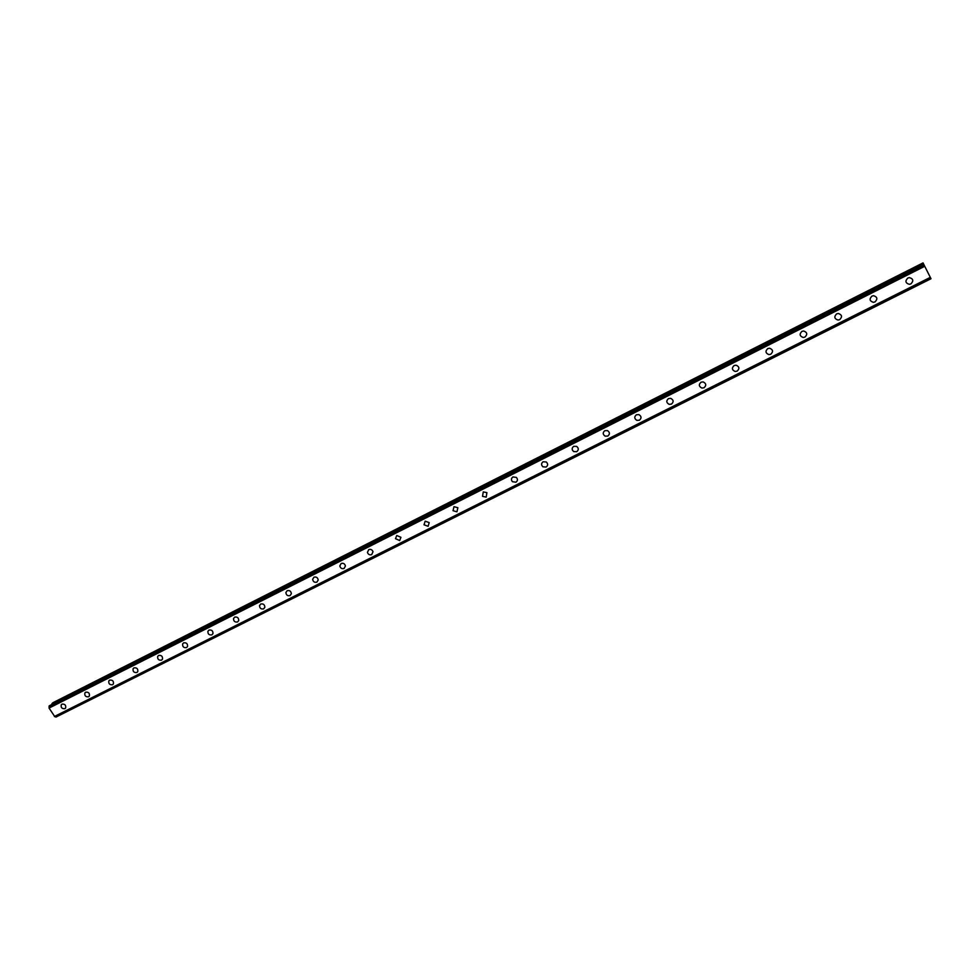 <?xml version="1.0" encoding="UTF-8"?>
<svg xmlns="http://www.w3.org/2000/svg" width="980" height="980" viewBox="0 0 980 980"><rect width="100%" height="100%" fill="white"/><g stroke="black" fill="none" stroke-linecap="round" stroke-linejoin="round"><path stroke-width="1.47" d="M65.623 708.001L64.876 708.663C61.948 708.895 60.748 707.597 61.287 704.779L62.01 704.13C64.925 703.897 66.126 705.183 65.623 708.001L64.876 708.663C61.948 708.895 60.748 707.597 61.287 704.779L62.022 704.13M89.352 696.045L88.555 696.78C85.64 697.037 84.427 695.751 84.905 692.909L85.689 692.198C88.58 691.941 89.805 693.215 89.339 696.045L88.555 696.78C85.64 697.037 84.427 695.751 84.905 692.909L85.689 692.198M113.398 683.93L112.553 684.726C109.65 685.02 108.413 683.734 108.841 680.904L109.674 680.12C112.553 679.826 113.79 681.088 113.398 683.93L112.541 684.726C109.65 685.02 108.413 683.746 108.841 680.904L109.674 680.12M137.776 671.631L136.869 672.513C134.003 672.831 132.741 671.57 133.108 668.728L133.99 667.87C136.845 667.539 138.107 668.789 137.776 671.631L136.869 672.513C134.003 672.831 132.741 671.57 133.108 668.728L133.99 667.87M162.484 659.148L161.529 660.14C158.686 660.483 157.413 659.246 157.694 656.416L158.65 655.448C161.467 655.093 162.741 656.318 162.484 659.148L161.529 660.14C158.686 660.495 157.413 659.246 157.694 656.416L158.638 655.448M187.548 646.469L186.531 647.584C183.726 647.976 182.427 646.763 182.635 643.933L183.64 642.856C186.421 642.464 187.719 643.664 187.548 646.482L186.531 647.584C183.726 647.976 182.427 646.763 182.623 643.933L183.64 642.856M212.966 633.607L211.876 634.856C209.132 635.285 207.809 634.097 207.907 631.304L208.973 630.091C211.704 629.662 213.028 630.826 212.966 633.607L211.876 634.856C209.132 635.285 207.797 634.109 207.907 631.304L208.973 630.091M238.728 620.536L237.577 621.957C234.894 622.423 233.546 621.271 233.534 618.527L234.673 617.143C237.332 616.677 238.679 617.804 238.728 620.536L237.577 621.957C234.894 622.423 233.546 621.283 233.534 618.527L234.673 617.143M264.857 607.245L263.644 608.874C261.048 609.376 259.675 608.286 259.529 605.591L260.729 604.023C263.302 603.509 264.674 604.587 264.857 607.245L263.644 608.874C261.048 609.376 259.675 608.286 259.529 605.591L260.729 604.023M291.354 593.733L290.08 595.595C287.581 596.134 286.185 595.105 285.891 592.508L287.165 590.707C289.627 590.156 291.023 591.161 291.354 593.733L290.08 595.595C287.581 596.134 286.185 595.117 285.891 592.508L287.165 590.707M318.218 579.989L316.895 582.132C314.519 582.708 313.11 581.765 312.657 579.278L313.968 577.196C316.32 576.62 317.728 577.551 318.206 579.989L316.895 582.132C314.519 582.708 313.11 581.765 312.657 579.29L313.968 577.196M345.426 565.999L344.09 568.474C341.861 569.086 340.44 568.229 339.827 565.913L341.175 563.5C343.368 562.888 344.788 563.721 345.426 565.999L344.09 568.474C341.861 569.086 340.44 568.229 339.827 565.913L341.163 563.5M373 551.777L371.69 554.619C369.619 555.244 368.198 554.496 367.439 552.377L368.762 549.596C370.795 548.971 372.216 549.694 373 551.777L371.69 554.619C369.619 555.244 368.198 554.496 367.439 552.377L368.762 549.596M400.93 537.31L399.693 540.556L395.491 538.682L396.753 535.496L400.93 537.31L399.693 540.568L395.491 538.682L396.753 535.496M429.216 522.61L428.113 526.297L424.022 524.79L425.161 521.176L429.216 522.61L428.101 526.297L424.022 524.802L425.161 521.176M457.868 507.726L456.937 511.817L453.042 510.69L453.997 506.66L457.868 507.726L456.937 511.817L453.042 510.69L453.997 506.66M486.901 492.646L486.215 497.117L482.528 496.333L483.263 491.911L486.901 492.646L486.215 497.13L482.528 496.333L483.263 491.911M516.35 477.395C517.918 479.232 517.771 480.837 515.921 482.209L512.479 481.707C510.972 479.882 511.131 478.301 512.969 476.954L516.35 477.395C517.918 479.232 517.771 480.837 515.921 482.209L512.479 481.707C510.972 479.882 511.131 478.301 512.969 476.954M546.252 461.972C548.126 463.81 548.077 465.5 546.081 467.068L542.908 466.799C541.082 464.973 541.144 463.283 543.116 461.764L546.24 461.972C548.126 463.81 548.077 465.512 546.081 467.068L542.896 466.799C541.07 464.973 541.144 463.283 543.116 461.764M576.62 446.378C578.8 448.179 578.825 449.955 576.706 451.694L573.778 451.609C571.646 449.796 571.646 448.044 573.741 446.329L576.608 446.378C578.788 448.179 578.825 449.955 576.706 451.694L573.778 451.609C571.646 449.796 571.646 448.044 573.741 446.329M607.477 430.588C609.928 432.339 610.038 434.177 607.796 436.076L605.101 436.137C602.712 434.373 602.614 432.548 604.832 430.673L607.477 430.588C609.928 432.339 610.026 434.177 607.796 436.076L605.101 436.137C602.712 434.373 602.614 432.548 604.832 430.673M636.412 414.761L638.838 414.577C641.533 416.28 641.716 418.154 639.377 420.224L636.89 420.383C634.256 418.68 634.085 416.806 636.412 414.761C634.085 416.806 634.244 418.68 636.89 420.383L639.377 420.224M668.47 398.603L670.724 398.358C673.64 399.987 673.873 401.898 671.447 404.115L669.144 404.348C666.29 402.707 666.069 400.796 668.483 398.603C666.069 400.796 666.29 402.707 669.144 404.36L671.447 404.115M703.138 381.894C706.249 383.45 706.543 385.41 704.032 387.762L701.888 388.043C698.838 386.475 698.556 384.527 701.055 382.2L703.138 381.894C706.249 383.45 706.543 385.41 704.032 387.762L701.888 388.055C698.838 386.475 698.556 384.527 701.055 382.2M736.103 365.185C739.386 366.667 739.729 368.651 737.132 371.138L735.135 371.469C731.901 369.962 731.57 367.978 734.155 365.528L736.103 365.185C739.386 366.667 739.729 368.651 737.132 371.138L735.135 371.469C731.901 369.962 731.57 367.99 734.155 365.528M769.606 348.219C773.048 349.64 773.428 351.649 770.758 354.258L768.896 354.613C765.49 353.18 765.123 351.171 767.781 348.586L769.606 348.219C773.048 349.64 773.428 351.649 770.758 354.258L768.896 354.613C765.49 353.18 765.123 351.171 767.781 348.586M803.661 330.995C807.263 332.343 807.679 334.376 804.935 337.096L803.171 337.475C799.619 336.103 799.215 334.07 801.946 331.363L803.661 330.995C807.263 332.343 807.679 334.376 804.935 337.096L803.171 337.475C799.619 336.103 799.215 334.07 801.946 331.363M838.304 313.49C842.028 314.764 842.494 316.822 839.664 319.664L837.998 320.043C834.311 318.745 833.87 316.687 836.675 313.87L838.304 313.49C842.028 314.764 842.494 316.822 839.664 319.664L837.998 320.043C834.311 318.745 833.87 316.687 836.675 313.87M873.523 295.691C877.382 296.916 877.86 298.998 874.969 301.938L873.388 302.33C869.566 301.081 869.101 298.998 871.98 296.082L873.523 295.691C877.382 296.916 877.86 298.998 874.969 301.938L873.388 302.33C869.566 301.081 869.101 299.01 871.98 296.082M909.33 277.61C913.323 278.773 913.826 280.88 910.861 283.918L909.354 284.31C905.41 283.134 904.908 281.027 907.872 278.014L909.33 277.61C913.323 278.773 913.826 280.88 910.861 283.918L909.354 284.31C905.41 283.134 904.908 281.027 907.872 278.014M55.125 716.539L55.934 717.091L931 278.737L923.025 262.897L52.785 702.783L51.965 704.448M55.934 717.091L931 278.737M930.522 277.769L54.868 716.674L930.522 277.769L54.807 716.674L49.061 708.075L49.527 705.686M49.515 705.686L923.662 264.135L49.502 705.698M924.74 266.291L49.061 708.075M930.314 277.365L54.39 716.503M923.172 263.191L52.026 703.469M923.295 263.449L51.928 703.775M923.748 264.318L49.025 706.127M923.822 264.465L49.025 706.274M924.446 265.703L49.061 707.486M924.471 265.752L49.037 707.548M930.951 278.626L55.836 717.042"/></g></svg>
